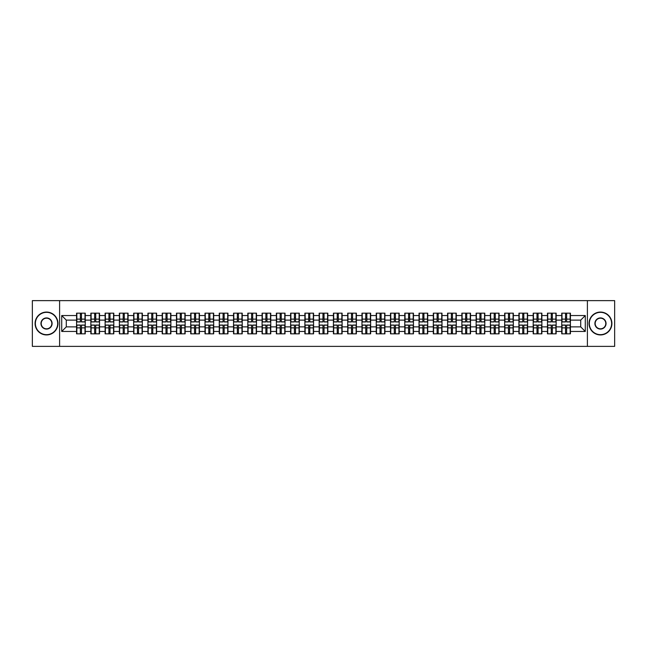 <?xml version="1.0" encoding="UTF-8"?>
<svg xmlns="http://www.w3.org/2000/svg" width="647" height="647" viewBox="0 0 647 647"><rect width="100%" height="100%" fill="white"/><g stroke="black" fill="none" stroke-linecap="round" stroke-linejoin="round"><path stroke-width="0.97" d="M587.395 346.371L614.65 346.371L614.65 300.629L587.395 300.629L587.395 346.371L59.605 346.371L59.605 300.629L32.35 300.629L32.35 346.371L59.605 346.371M587.395 300.629L59.605 300.629M580.715 326.881L580.715 320.119L570.428 320.119L570.428 326.881L580.715 326.881L585.284 331.458L585.284 315.542L570.428 315.542L570.428 313.164L561.733 313.164L561.733 320.119L556.153 320.119L556.153 326.881L561.733 326.881L561.733 320.119M585.284 331.458L570.428 331.458L570.428 333.836L561.733 333.836L561.733 331.458L556.153 331.458L556.153 333.836L547.467 333.836L547.467 331.458L541.887 331.458L541.887 333.836L533.193 333.836L533.193 331.458L527.612 331.458L527.612 333.836L518.926 333.836L518.926 331.458L513.346 331.458L513.346 333.836L504.66 333.836L504.66 331.458L499.08 331.458L499.08 333.836L490.386 333.836L490.386 331.458L484.805 331.458L484.805 333.836L476.119 333.836L476.119 331.458L470.539 331.458L470.539 333.836L461.853 333.836L461.853 331.458L456.272 331.458L456.272 333.836L447.578 333.836L447.578 331.458L441.998 331.458L441.998 333.836L433.312 333.836L433.312 331.458L427.732 331.458L427.732 333.836L419.038 333.836L419.038 331.458L413.457 331.458L413.457 333.836L404.771 333.836L404.771 331.458L399.191 331.458L399.191 333.836L390.505 333.836L390.505 331.458L384.925 331.458L384.925 333.836L376.23 333.836L376.23 331.458L370.65 331.458L370.65 333.836L361.964 333.836L361.964 331.458L356.384 331.458L356.384 333.836L347.698 333.836L347.698 331.458L342.117 331.458L342.117 333.836L333.423 333.836L333.423 331.458L327.843 331.458L327.843 333.836L319.157 333.836L319.157 331.458L313.577 331.458L313.577 333.836L304.883 333.836L304.883 331.458L299.302 331.458L299.302 333.836L290.616 333.836L290.616 331.458L285.036 331.458L285.036 333.836L276.35 333.836L276.35 331.458L270.769 331.458L270.769 333.836L262.075 333.836L262.075 331.458L256.495 331.458L256.495 333.836L247.809 333.836L247.809 331.458L242.229 331.458L242.229 333.836L233.543 333.836L233.543 331.458L227.962 331.458L227.962 333.836L219.268 333.836L219.268 331.458L213.688 331.458L213.688 333.836L205.002 333.836L205.002 331.458L199.422 331.458L199.422 333.836L190.728 333.836L190.728 331.458L185.147 331.458L185.147 333.836L176.461 333.836L176.461 331.458L170.881 331.458L170.881 333.836L162.195 333.836L162.195 331.458L156.614 331.458L156.614 333.836L147.92 333.836L147.92 331.458L142.34 331.458L142.34 333.836L133.654 333.836L133.654 331.458L128.074 331.458L128.074 333.836L119.388 333.836L119.388 331.458L113.807 331.458L113.807 333.836L105.113 333.836L105.113 331.458L99.533 331.458L99.533 333.836L90.847 333.836L90.847 331.458L85.267 331.458L85.267 333.836L76.572 333.836L76.572 331.458L61.716 331.458L61.716 315.542L76.572 315.542L76.572 320.119L66.285 320.119L66.285 326.881L76.572 326.881L76.572 320.119M561.733 315.542L556.153 315.542L556.153 313.164L547.467 313.164L547.467 315.542L541.887 315.542L541.887 313.164L533.193 313.164L533.193 315.542L527.612 315.542L527.612 313.164L518.926 313.164L518.926 315.542L513.346 315.542L513.346 313.164L504.66 313.164L504.66 315.542L499.08 315.542L499.08 313.164L490.386 313.164L490.386 315.542L484.805 315.542L484.805 313.164L476.119 313.164L476.119 315.542L470.539 315.542L470.539 313.164L461.853 313.164L461.853 315.542L456.272 315.542L456.272 313.164L447.578 313.164L447.578 315.542L441.998 315.542L441.998 313.164L433.312 313.164L433.312 315.542L427.732 315.542L427.732 313.164L419.038 313.164L419.038 315.542L413.457 315.542L413.457 313.164L404.771 313.164L404.771 315.542L399.191 315.542L399.191 313.164L390.505 313.164L390.505 315.542L384.925 315.542L384.925 313.164L376.23 313.164L376.23 315.542L370.65 315.542L370.65 313.164L361.964 313.164L361.964 315.542L356.384 315.542L356.384 313.164L347.698 313.164L347.698 315.542L342.117 315.542L342.117 313.164L333.423 313.164L333.423 315.542L327.843 315.542L327.843 313.164L319.157 313.164L319.157 315.542L313.577 315.542L313.577 313.164L304.883 313.164L304.883 315.542L299.302 315.542L299.302 313.164L290.616 313.164L290.616 315.542L285.036 315.542L285.036 313.164L276.35 313.164L276.35 315.542L270.769 315.542L270.769 313.164L262.075 313.164L262.075 315.542L256.495 315.542L256.495 313.164L247.809 313.164L247.809 315.542L242.229 315.542L242.229 313.164L233.543 313.164L233.543 315.542L227.962 315.542L227.962 313.164L219.268 313.164L219.268 315.542L213.688 315.542L213.688 313.164L205.002 313.164L205.002 315.542L199.422 315.542L199.422 313.164L190.728 313.164L190.728 315.542L185.147 315.542L185.147 313.164L176.461 313.164L176.461 315.542L170.881 315.542L170.881 313.164L162.195 313.164L162.195 315.542L156.614 315.542L156.614 313.164L147.92 313.164L147.92 315.542L142.34 315.542L142.34 313.164L133.654 313.164L133.654 315.542L128.074 315.542L128.074 313.164L119.388 313.164L119.388 315.542L113.807 315.542L113.807 313.164L105.113 313.164L105.113 315.542L99.533 315.542L99.533 313.164L90.847 313.164L90.847 315.542L85.267 315.542L85.267 313.164L76.572 313.164L76.572 315.542M561.733 326.881L561.733 331.458M556.153 326.881L556.153 331.458M556.153 315.542L556.153 320.119M541.887 326.881L547.467 326.881L547.467 320.119L541.887 320.119L541.887 331.458M547.467 326.881L547.467 331.458M547.467 315.542L547.467 320.119M541.887 315.542L541.887 320.119M527.612 326.881L533.193 326.881L533.193 320.119L527.612 320.119L527.612 331.458M533.193 326.881L533.193 331.458M533.193 315.542L533.193 320.119M527.612 315.542L527.612 320.119M513.346 326.881L518.926 326.881L518.926 320.119L513.346 320.119L513.346 331.458M518.926 326.881L518.926 331.458M518.926 315.542L518.926 320.119M513.346 315.542L513.346 320.119M499.08 326.881L504.66 326.881L504.66 320.119L499.08 320.119L499.08 331.458M504.66 326.881L504.66 331.458M504.66 315.542L504.66 320.119M499.08 315.542L499.08 320.119M484.805 326.881L490.386 326.881L490.386 320.119L484.805 320.119L484.805 331.458M490.386 326.881L490.386 331.458M490.386 315.542L490.386 320.119M484.805 315.542L484.805 320.119M470.539 326.881L476.119 326.881L476.119 320.119L470.539 320.119L470.539 331.458M476.119 326.881L476.119 331.458M476.119 315.542L476.119 320.119M470.539 315.542L470.539 320.119M456.272 326.881L461.853 326.881L461.853 320.119L456.272 320.119L456.272 331.458M461.853 326.881L461.853 331.458M461.853 315.542L461.853 320.119M456.272 315.542L456.272 320.119M441.998 326.881L447.578 326.881L447.578 320.119L441.998 320.119L441.998 331.458M447.578 326.881L447.578 331.458M447.578 315.542L447.578 320.119M441.998 315.542L441.998 320.119M427.732 326.881L433.312 326.881L433.312 320.119L427.732 320.119L427.732 331.458M433.312 326.881L433.312 331.458M433.312 315.542L433.312 320.119M427.732 315.542L427.732 320.119M413.457 326.881L419.038 326.881L419.038 320.119L413.457 320.119L413.457 331.458M419.038 326.881L419.038 331.458M419.038 315.542L419.038 320.119M413.457 315.542L413.457 320.119M399.191 326.881L404.771 326.881L404.771 320.119L399.191 320.119L399.191 331.458M404.771 326.881L404.771 331.458M404.771 315.542L404.771 320.119M399.191 315.542L399.191 320.119M384.925 326.881L390.505 326.881L390.505 320.119L384.925 320.119L384.925 331.458M390.505 326.881L390.505 331.458M390.505 315.542L390.505 320.119M384.925 315.542L384.925 320.119M370.65 326.881L376.23 326.881L376.23 320.119L370.65 320.119L370.65 331.458M376.23 326.881L376.23 331.458M376.23 315.542L376.23 320.119M370.65 315.542L370.65 320.119M356.384 326.881L361.964 326.881L361.964 320.119L356.384 320.119L356.384 331.458M361.964 326.881L361.964 331.458M361.964 315.542L361.964 320.119M356.384 315.542L356.384 320.119M342.117 326.881L347.698 326.881L347.698 320.119L342.117 320.119L342.117 331.458M347.698 326.881L347.698 331.458M347.698 315.542L347.698 320.119M342.117 315.542L342.117 320.119M327.843 326.881L333.423 326.881L333.423 320.119L327.843 320.119L327.843 331.458M333.423 326.881L333.423 331.458M333.423 315.542L333.423 320.119M327.843 315.542L327.843 320.119M313.577 326.881L319.157 326.881L319.157 320.119L313.577 320.119L313.577 331.458M319.157 326.881L319.157 331.458M319.157 315.542L319.157 320.119M313.577 315.542L313.577 320.119M299.302 326.881L304.883 326.881L304.883 320.119L299.302 320.119L299.302 331.458M304.883 326.881L304.883 331.458M304.883 315.542L304.883 320.119M299.302 315.542L299.302 320.119M285.036 326.881L290.616 326.881L290.616 320.119L285.036 320.119L285.036 331.458M290.616 326.881L290.616 331.458M290.616 315.542L290.616 320.119M285.036 315.542L285.036 320.119M270.769 326.881L276.35 326.881L276.35 320.119L270.769 320.119L270.769 331.458M276.35 326.881L276.35 331.458M276.35 315.542L276.35 320.119M270.769 315.542L270.769 320.119M256.495 326.881L262.075 326.881L262.075 320.119L256.495 320.119L256.495 331.458M262.075 326.881L262.075 331.458M262.075 315.542L262.075 320.119M256.495 315.542L256.495 320.119M242.229 326.881L247.809 326.881L247.809 320.119L242.229 320.119L242.229 331.458M247.809 326.881L247.809 331.458M247.809 315.542L247.809 320.119M242.229 315.542L242.229 320.119M227.962 326.881L233.543 326.881L233.543 320.119L227.962 320.119L227.962 331.458M233.543 326.881L233.543 331.458M233.543 315.542L233.543 320.119M227.962 315.542L227.962 320.119M213.688 326.881L219.268 326.881L219.268 320.119L213.688 320.119L213.688 331.458M219.268 326.881L219.268 331.458M219.268 315.542L219.268 320.119M213.688 315.542L213.688 320.119M199.422 326.881L205.002 326.881L205.002 320.119L199.422 320.119L199.422 331.458M205.002 326.881L205.002 331.458M205.002 315.542L205.002 320.119M199.422 315.542L199.422 320.119M185.147 326.881L190.728 326.881L190.728 320.119L185.147 320.119L185.147 331.458M190.728 326.881L190.728 331.458M190.728 315.542L190.728 320.119M185.147 315.542L185.147 320.119M170.881 326.881L176.461 326.881L176.461 320.119L170.881 320.119L170.881 331.458M176.461 326.881L176.461 331.458M176.461 315.542L176.461 320.119M170.881 315.542L170.881 320.119M156.614 326.881L162.195 326.881L162.195 320.119L156.614 320.119L156.614 331.458M162.195 326.881L162.195 331.458M162.195 315.542L162.195 320.119M156.614 315.542L156.614 320.119M142.34 326.881L147.92 326.881L147.92 320.119L142.34 320.119L142.34 331.458M147.92 326.881L147.92 331.458M147.92 315.542L147.92 320.119M142.34 315.542L142.34 320.119M128.074 326.881L133.654 326.881L133.654 320.119L128.074 320.119L128.074 331.458M133.654 326.881L133.654 331.458M133.654 315.542L133.654 320.119M128.074 315.542L128.074 320.119M113.807 326.881L119.388 326.881L119.388 320.119L113.807 320.119L113.807 331.458M119.388 326.881L119.388 331.458M119.388 315.542L119.388 320.119M113.807 315.542L113.807 320.119M99.533 326.881L105.113 326.881L105.113 320.119L99.533 320.119L99.533 331.458M105.113 326.881L105.113 331.458M105.113 315.542L105.113 320.119M99.533 315.542L99.533 320.119M85.267 326.881L90.847 326.881L90.847 320.119L85.267 320.119L85.267 331.458M90.847 326.881L90.847 331.458M90.847 315.542L90.847 320.119M85.267 315.542L85.267 320.119M76.572 326.881L76.572 331.458M66.285 326.881L61.716 331.458M61.716 315.542L66.285 320.119M570.428 326.881L570.428 331.458M570.428 315.542L570.428 320.119M585.284 315.542L580.715 320.119M84.992 313.164L84.992 321.947L81.473 321.947L81.473 313.164M80.374 313.164L80.374 321.947L76.847 321.947L76.847 313.164M80.374 314.353L81.473 314.353M81.473 317.734L80.374 317.734M76.847 333.836L76.847 325.053L80.374 325.053L80.374 333.836M81.473 333.836L81.473 325.053L84.992 325.053L84.992 333.836M81.473 332.647L80.374 332.647M80.374 329.266L81.473 329.266M46.527 334.661A11.161 11.161 0 0 0 57.688 323.5A11.161 11.161 0 0 0 46.527 312.339A11.161 11.161 0 0 0 35.367 323.5A11.161 11.161 0 0 0 46.527 334.661M46.527 312.064A11.436 11.436 0 0 1 57.963 323.5A11.436 11.436 0 0 1 46.527 334.936A11.436 11.436 0 0 1 35.092 323.5A11.436 11.436 0 0 1 46.527 312.064M46.527 329.08A5.58 5.58 0 0 1 40.947 323.5A5.58 5.58 0 0 1 46.527 317.92A5.58 5.58 0 0 1 52.108 323.5A5.58 5.58 0 0 1 46.527 329.08M46.527 318.195A5.305 5.305 0 0 0 41.222 323.5A5.305 5.305 0 0 0 46.527 328.805A5.305 5.305 0 0 0 51.833 323.5A5.305 5.305 0 0 0 46.527 318.195M600.473 334.661A11.161 11.161 0 0 0 611.633 323.5A11.161 11.161 0 0 0 600.473 312.339A11.161 11.161 0 0 0 589.312 323.5A11.161 11.161 0 0 0 600.473 334.661M600.473 312.064A11.436 11.436 0 0 1 611.908 323.5A11.436 11.436 0 0 1 600.473 334.936A11.436 11.436 0 0 1 589.037 323.5A11.436 11.436 0 0 1 600.473 312.064M600.473 329.08A5.58 5.58 0 0 1 594.892 323.5A5.58 5.58 0 0 1 600.473 317.92A5.58 5.58 0 0 1 606.053 323.5A5.58 5.58 0 0 1 600.473 329.08M600.473 318.195A5.305 5.305 0 0 0 595.167 323.5A5.305 5.305 0 0 0 600.473 328.805A5.305 5.305 0 0 0 605.778 323.5A5.305 5.305 0 0 0 600.473 318.195M99.258 313.164L99.258 321.947L95.74 321.947L95.74 313.164M94.64 313.164L94.64 321.947L91.122 321.947L91.122 313.164M94.64 314.353L95.74 314.353M95.74 317.734L94.64 317.734M113.532 313.164L113.532 321.947L110.006 321.947L110.006 313.164M108.914 313.164L108.914 321.947L105.388 321.947L105.388 313.164M108.914 314.353L110.006 314.353M110.006 317.734L108.914 317.734M127.799 313.164L127.799 321.947L124.281 321.947L124.281 313.164M123.181 313.164L123.181 321.947L119.655 321.947L119.655 313.164M123.181 314.353L124.281 314.353M124.281 317.734L123.181 317.734M142.065 313.164L142.065 321.947L138.547 321.947L138.547 313.164M137.447 313.164L137.447 321.947L133.929 321.947L133.929 313.164M137.447 314.353L138.547 314.353M138.547 317.734L137.447 317.734M156.339 313.164L156.339 321.947L152.813 321.947L152.813 313.164M151.721 313.164L151.721 321.947L148.195 321.947L148.195 313.164M151.721 314.353L152.813 314.353M152.813 317.734L151.721 317.734M91.122 333.836L91.122 325.053L94.64 325.053L94.64 333.836M95.74 333.836L95.74 325.053L99.258 325.053L99.258 333.836M95.74 332.647L94.64 332.647M94.64 329.266L95.74 329.266M105.388 333.836L105.388 325.053L108.914 325.053L108.914 333.836M110.006 333.836L110.006 325.053L113.532 325.053L113.532 333.836M110.006 332.647L108.914 332.647M108.914 329.266L110.006 329.266M119.655 333.836L119.655 325.053L123.181 325.053L123.181 333.836M124.281 333.836L124.281 325.053L127.799 325.053L127.799 333.836M124.281 332.647L123.181 332.647M123.181 329.266L124.281 329.266M133.929 333.836L133.929 325.053L137.447 325.053L137.447 333.836M138.547 333.836L138.547 325.053L142.065 325.053L142.065 333.836M138.547 332.647L137.447 332.647M137.447 329.266L138.547 329.266M148.195 333.836L148.195 325.053L151.721 325.053L151.721 333.836M152.813 333.836L152.813 325.053L156.339 325.053L156.339 333.836M152.813 332.647L151.721 332.647M151.721 329.266L152.813 329.266M170.606 313.164L170.606 321.947L167.088 321.947L167.088 313.164M165.988 313.164L165.988 321.947L162.47 321.947L162.47 313.164M165.988 314.353L167.088 314.353M167.088 317.734L165.988 317.734M162.47 333.836L162.47 325.053L165.988 325.053L165.988 333.836M167.088 333.836L167.088 325.053L170.606 325.053L170.606 333.836M167.088 332.647L165.988 332.647M165.988 329.266L167.088 329.266M184.88 313.164L184.88 321.947L181.354 321.947L181.354 313.164M180.254 313.164L180.254 321.947L176.736 321.947L176.736 313.164M180.254 314.353L181.354 314.353M181.354 317.734L180.254 317.734M176.736 333.836L176.736 325.053L180.254 325.053L180.254 333.836M181.354 333.836L181.354 325.053L184.88 325.053L184.88 333.836M181.354 332.647L180.254 332.647M180.254 329.266L181.354 329.266M199.147 313.164L199.147 321.947L195.629 321.947L195.629 313.164M194.529 313.164L194.529 321.947L191.002 321.947L191.002 313.164M194.529 314.353L195.629 314.353M195.629 317.734L194.529 317.734M191.002 333.836L191.002 325.053L194.529 325.053L194.529 333.836M195.629 333.836L195.629 325.053L199.147 325.053L199.147 333.836M195.629 332.647L194.529 332.647M194.529 329.266L195.629 329.266M213.413 313.164L213.413 321.947L209.895 321.947L209.895 313.164M208.795 313.164L208.795 321.947L205.277 321.947L205.277 313.164M208.795 314.353L209.895 314.353M209.895 317.734L208.795 317.734M205.277 333.836L205.277 325.053L208.795 325.053L208.795 333.836M209.895 333.836L209.895 325.053L213.413 325.053L213.413 333.836M209.895 332.647L208.795 332.647M208.795 329.266L209.895 329.266M227.687 313.164L227.687 321.947L224.161 321.947L224.161 313.164M223.069 313.164L223.069 321.947L219.543 321.947L219.543 313.164M223.069 314.353L224.161 314.353M224.161 317.734L223.069 317.734M219.543 333.836L219.543 325.053L223.069 325.053L223.069 333.836M224.161 333.836L224.161 325.053L227.687 325.053L227.687 333.836M224.161 332.647L223.069 332.647M223.069 329.266L224.161 329.266M241.954 313.164L241.954 321.947L238.436 321.947L238.436 313.164M237.336 313.164L237.336 321.947L233.81 321.947L233.81 313.164M237.336 314.353L238.436 314.353M238.436 317.734L237.336 317.734M233.81 333.836L233.81 325.053L237.336 325.053L237.336 333.836M238.436 333.836L238.436 325.053L241.954 325.053L241.954 333.836M238.436 332.647L237.336 332.647M237.336 329.266L238.436 329.266M256.22 313.164L256.22 321.947L252.702 321.947L252.702 313.164M251.602 313.164L251.602 321.947L248.084 321.947L248.084 313.164M251.602 314.353L252.702 314.353M252.702 317.734L251.602 317.734M248.084 333.836L248.084 325.053L251.602 325.053L251.602 333.836M252.702 333.836L252.702 325.053L256.22 325.053L256.22 333.836M252.702 332.647L251.602 332.647M251.602 329.266L252.702 329.266M270.495 313.164L270.495 321.947L266.968 321.947L266.968 313.164M265.877 313.164L265.877 321.947L262.35 321.947L262.35 313.164M265.877 314.353L266.968 314.353M266.968 317.734L265.877 317.734M262.35 333.836L262.35 325.053L265.877 325.053L265.877 333.836M266.968 333.836L266.968 325.053L270.495 325.053L270.495 333.836M266.968 332.647L265.877 332.647M265.877 329.266L266.968 329.266M284.761 313.164L284.761 321.947L281.243 321.947L281.243 313.164M280.143 313.164L280.143 321.947L276.625 321.947L276.625 313.164M280.143 314.353L281.243 314.353M281.243 317.734L280.143 317.734M276.625 333.836L276.625 325.053L280.143 325.053L280.143 333.836M281.243 333.836L281.243 325.053L284.761 325.053L284.761 333.836M281.243 332.647L280.143 332.647M280.143 329.266L281.243 329.266M299.035 313.164L299.035 321.947L295.509 321.947L295.509 313.164M294.409 313.164L294.409 321.947L290.891 321.947L290.891 313.164M294.409 314.353L295.509 314.353M295.509 317.734L294.409 317.734M290.891 333.836L290.891 325.053L294.409 325.053L294.409 333.836M295.509 333.836L295.509 325.053L299.035 325.053L299.035 333.836M295.509 332.647L294.409 332.647M294.409 329.266L295.509 329.266M313.302 313.164L313.302 321.947L309.776 321.947L309.776 313.164M308.684 313.164L308.684 321.947L305.158 321.947L305.158 313.164M308.684 314.353L309.776 314.353M309.776 317.734L308.684 317.734M305.158 333.836L305.158 325.053L308.684 325.053L308.684 333.836M309.776 333.836L309.776 325.053L313.302 325.053L313.302 333.836M309.776 332.647L308.684 332.647M308.684 329.266L309.776 329.266M327.568 313.164L327.568 321.947L324.05 321.947L324.05 313.164M322.95 313.164L322.95 321.947L319.432 321.947L319.432 313.164M322.95 314.353L324.05 314.353M324.05 317.734L322.95 317.734M319.432 333.836L319.432 325.053L322.95 325.053L322.95 333.836M324.05 333.836L324.05 325.053L327.568 325.053L327.568 333.836M324.05 332.647L322.95 332.647M322.95 329.266L324.05 329.266M341.842 313.164L341.842 321.947L338.316 321.947L338.316 313.164M337.224 313.164L337.224 321.947L333.698 321.947L333.698 313.164M337.224 314.353L338.316 314.353M338.316 317.734L337.224 317.734M333.698 333.836L333.698 325.053L337.224 325.053L337.224 333.836M338.316 333.836L338.316 325.053L341.842 325.053L341.842 333.836M338.316 332.647L337.224 332.647M337.224 329.266L338.316 329.266M356.109 313.164L356.109 321.947L352.591 321.947L352.591 313.164M351.491 313.164L351.491 321.947L347.965 321.947L347.965 313.164M351.491 314.353L352.591 314.353M352.591 317.734L351.491 317.734M347.965 333.836L347.965 325.053L351.491 325.053L351.491 333.836M352.591 333.836L352.591 325.053L356.109 325.053L356.109 333.836M352.591 332.647L351.491 332.647M351.491 329.266L352.591 329.266M370.375 313.164L370.375 321.947L366.857 321.947L366.857 313.164M365.757 313.164L365.757 321.947L362.239 321.947L362.239 313.164M365.757 314.353L366.857 314.353M366.857 317.734L365.757 317.734M362.239 333.836L362.239 325.053L365.757 325.053L365.757 333.836M366.857 333.836L366.857 325.053L370.375 325.053L370.375 333.836M366.857 332.647L365.757 332.647M365.757 329.266L366.857 329.266M384.65 313.164L384.65 321.947L381.123 321.947L381.123 313.164M380.032 313.164L380.032 321.947L376.505 321.947L376.505 313.164M380.032 314.353L381.123 314.353M381.123 317.734L380.032 317.734M376.505 333.836L376.505 325.053L380.032 325.053L380.032 333.836M381.123 333.836L381.123 325.053L384.65 325.053L384.65 333.836M381.123 332.647L380.032 332.647M380.032 329.266L381.123 329.266M398.916 313.164L398.916 321.947L395.398 321.947L395.398 313.164M394.298 313.164L394.298 321.947L390.78 321.947L390.78 313.164M394.298 314.353L395.398 314.353M395.398 317.734L394.298 317.734M390.78 333.836L390.78 325.053L394.298 325.053L394.298 333.836M395.398 333.836L395.398 325.053L398.916 325.053L398.916 333.836M395.398 332.647L394.298 332.647M394.298 329.266L395.398 329.266M413.19 313.164L413.19 321.947L409.664 321.947L409.664 313.164M408.564 313.164L408.564 321.947L405.046 321.947L405.046 313.164M408.564 314.353L409.664 314.353M409.664 317.734L408.564 317.734M405.046 333.836L405.046 325.053L408.564 325.053L408.564 333.836M409.664 333.836L409.664 325.053L413.19 325.053L413.19 333.836M409.664 332.647L408.564 332.647M408.564 329.266L409.664 329.266M427.457 313.164L427.457 321.947L423.931 321.947L423.931 313.164M422.839 313.164L422.839 321.947L419.313 321.947L419.313 313.164M422.839 314.353L423.931 314.353M423.931 317.734L422.839 317.734M419.313 333.836L419.313 325.053L422.839 325.053L422.839 333.836M423.931 333.836L423.931 325.053L427.457 325.053L427.457 333.836M423.931 332.647L422.839 332.647M422.839 329.266L423.931 329.266M441.723 313.164L441.723 321.947L438.205 321.947L438.205 313.164M437.105 313.164L437.105 321.947L433.587 321.947L433.587 313.164M437.105 314.353L438.205 314.353M438.205 317.734L437.105 317.734M433.587 333.836L433.587 325.053L437.105 325.053L437.105 333.836M438.205 333.836L438.205 325.053L441.723 325.053L441.723 333.836M438.205 332.647L437.105 332.647M437.105 329.266L438.205 329.266M455.998 313.164L455.998 321.947L452.471 321.947L452.471 313.164M451.371 313.164L451.371 321.947L447.853 321.947L447.853 313.164M451.371 314.353L452.471 314.353M452.471 317.734L451.371 317.734M447.853 333.836L447.853 325.053L451.371 325.053L451.371 333.836M452.471 333.836L452.471 325.053L455.998 325.053L455.998 333.836M452.471 332.647L451.371 332.647M451.371 329.266L452.471 329.266M470.264 313.164L470.264 321.947L466.746 321.947L466.746 313.164M465.646 313.164L465.646 321.947L462.12 321.947L462.12 313.164M465.646 314.353L466.746 314.353M466.746 317.734L465.646 317.734M462.12 333.836L462.12 325.053L465.646 325.053L465.646 333.836M466.746 333.836L466.746 325.053L470.264 325.053L470.264 333.836M466.746 332.647L465.646 332.647M465.646 329.266L466.746 329.266M484.53 313.164L484.53 321.947L481.012 321.947L481.012 313.164M479.912 313.164L479.912 321.947L476.394 321.947L476.394 313.164M479.912 314.353L481.012 314.353M481.012 317.734L479.912 317.734M476.394 333.836L476.394 325.053L479.912 325.053L479.912 333.836M481.012 333.836L481.012 325.053L484.53 325.053L484.53 333.836M481.012 332.647L479.912 332.647M479.912 329.266L481.012 329.266M498.805 313.164L498.805 321.947L495.278 321.947L495.278 313.164M494.187 313.164L494.187 321.947L490.661 321.947L490.661 313.164M494.187 314.353L495.278 314.353M495.278 317.734L494.187 317.734M490.661 333.836L490.661 325.053L494.187 325.053L494.187 333.836M495.278 333.836L495.278 325.053L498.805 325.053L498.805 333.836M495.278 332.647L494.187 332.647M494.187 329.266L495.278 329.266M513.071 313.164L513.071 321.947L509.553 321.947L509.553 313.164M508.453 313.164L508.453 321.947L504.935 321.947L504.935 313.164M508.453 314.353L509.553 314.353M509.553 317.734L508.453 317.734M504.935 333.836L504.935 325.053L508.453 325.053L508.453 333.836M509.553 333.836L509.553 325.053L513.071 325.053L513.071 333.836M509.553 332.647L508.453 332.647M508.453 329.266L509.553 329.266M527.345 313.164L527.345 321.947L523.819 321.947L523.819 313.164M522.719 313.164L522.719 321.947L519.201 321.947L519.201 313.164M522.719 314.353L523.819 314.353M523.819 317.734L522.719 317.734M519.201 333.836L519.201 325.053L522.719 325.053L522.719 333.836M523.819 333.836L523.819 325.053L527.345 325.053L527.345 333.836M523.819 332.647L522.719 332.647M522.719 329.266L523.819 329.266M541.612 313.164L541.612 321.947L538.086 321.947L538.086 313.164M536.994 313.164L536.994 321.947L533.468 321.947L533.468 313.164M536.994 314.353L538.086 314.353M538.086 317.734L536.994 317.734M533.468 333.836L533.468 325.053L536.994 325.053L536.994 333.836M538.086 333.836L538.086 325.053L541.612 325.053L541.612 333.836M538.086 332.647L536.994 332.647M536.994 329.266L538.086 329.266M555.878 313.164L555.878 321.947L552.36 321.947L552.36 313.164M551.26 313.164L551.26 321.947L547.742 321.947L547.742 313.164M551.26 314.353L552.36 314.353M552.36 317.734L551.26 317.734M547.742 333.836L547.742 325.053L551.26 325.053L551.26 333.836M552.36 333.836L552.36 325.053L555.878 325.053L555.878 333.836M552.36 332.647L551.26 332.647M551.26 329.266L552.36 329.266M570.153 313.164L570.153 321.947L566.626 321.947L566.626 313.164M565.527 313.164L565.527 321.947L562.008 321.947L562.008 313.164M565.527 314.353L566.626 314.353M566.626 317.734L565.527 317.734M562.008 333.836L562.008 325.053L565.527 325.053L565.527 333.836M566.626 333.836L566.626 325.053L570.153 325.053L570.153 333.836M566.626 332.647L565.527 332.647M565.527 329.266L566.626 329.266M80.374 319.125L76.847 319.125M80.374 321.826L76.847 321.826M84.992 319.125L81.473 319.125M84.992 321.826L81.473 321.826M81.473 327.875L84.992 327.875M81.473 325.174L84.992 325.174M76.847 327.875L80.374 327.875M76.847 325.174L80.374 325.174M94.64 319.125L91.122 319.125M94.64 321.826L91.122 321.826M99.258 319.125L95.74 319.125M99.258 321.826L95.74 321.826M108.914 319.125L105.388 319.125M108.914 321.826L105.388 321.826M113.532 319.125L110.006 319.125M113.532 321.826L110.006 321.826M123.181 319.125L119.655 319.125M123.181 321.826L119.655 321.826M127.799 319.125L124.281 319.125M127.799 321.826L124.281 321.826M137.447 319.125L133.929 319.125M137.447 321.826L133.929 321.826M142.065 319.125L138.547 319.125M142.065 321.826L138.547 321.826M151.721 319.125L148.195 319.125M151.721 321.826L148.195 321.826M156.339 319.125L152.813 319.125M156.339 321.826L152.813 321.826M95.74 327.875L99.258 327.875M95.74 325.174L99.258 325.174M91.122 327.875L94.64 327.875M91.122 325.174L94.64 325.174M110.006 327.875L113.532 327.875M110.006 325.174L113.532 325.174M105.388 327.875L108.914 327.875M105.388 325.174L108.914 325.174M124.281 327.875L127.799 327.875M124.281 325.174L127.799 325.174M119.655 327.875L123.181 327.875M119.655 325.174L123.181 325.174M138.547 327.875L142.065 327.875M138.547 325.174L142.065 325.174M133.929 327.875L137.447 327.875M133.929 325.174L137.447 325.174M152.813 327.875L156.339 327.875M152.813 325.174L156.339 325.174M148.195 327.875L151.721 327.875M148.195 325.174L151.721 325.174M165.988 319.125L162.47 319.125M165.988 321.826L162.47 321.826M170.606 319.125L167.088 319.125M170.606 321.826L167.088 321.826M167.088 327.875L170.606 327.875M167.088 325.174L170.606 325.174M162.47 327.875L165.988 327.875M162.47 325.174L165.988 325.174M180.254 319.125L176.736 319.125M180.254 321.826L176.736 321.826M184.88 319.125L181.354 319.125M184.88 321.826L181.354 321.826M181.354 327.875L184.88 327.875M181.354 325.174L184.88 325.174M176.736 327.875L180.254 327.875M176.736 325.174L180.254 325.174M194.529 319.125L191.002 319.125M194.529 321.826L191.002 321.826M199.147 319.125L195.629 319.125M199.147 321.826L195.629 321.826M195.629 327.875L199.147 327.875M195.629 325.174L199.147 325.174M191.002 327.875L194.529 327.875M191.002 325.174L194.529 325.174M208.795 319.125L205.277 319.125M208.795 321.826L205.277 321.826M213.413 319.125L209.895 319.125M213.413 321.826L209.895 321.826M209.895 327.875L213.413 327.875M209.895 325.174L213.413 325.174M205.277 327.875L208.795 327.875M205.277 325.174L208.795 325.174M223.069 319.125L219.543 319.125M223.069 321.826L219.543 321.826M227.687 319.125L224.161 319.125M227.687 321.826L224.161 321.826M224.161 327.875L227.687 327.875M224.161 325.174L227.687 325.174M219.543 327.875L223.069 327.875M219.543 325.174L223.069 325.174M237.336 319.125L233.81 319.125M237.336 321.826L233.81 321.826M241.954 319.125L238.436 319.125M241.954 321.826L238.436 321.826M238.436 327.875L241.954 327.875M238.436 325.174L241.954 325.174M233.81 327.875L237.336 327.875M233.81 325.174L237.336 325.174M251.602 319.125L248.084 319.125M251.602 321.826L248.084 321.826M256.22 319.125L252.702 319.125M256.22 321.826L252.702 321.826M252.702 327.875L256.22 327.875M252.702 325.174L256.22 325.174M248.084 327.875L251.602 327.875M248.084 325.174L251.602 325.174M265.877 319.125L262.35 319.125M265.877 321.826L262.35 321.826M270.495 319.125L266.968 319.125M270.495 321.826L266.968 321.826M266.968 327.875L270.495 327.875M266.968 325.174L270.495 325.174M262.35 327.875L265.877 327.875M262.35 325.174L265.877 325.174M280.143 319.125L276.625 319.125M280.143 321.826L276.625 321.826M284.761 319.125L281.243 319.125M284.761 321.826L281.243 321.826M281.243 327.875L284.761 327.875M281.243 325.174L284.761 325.174M276.625 327.875L280.143 327.875M276.625 325.174L280.143 325.174M294.409 319.125L290.891 319.125M294.409 321.826L290.891 321.826M299.035 319.125L295.509 319.125M299.035 321.826L295.509 321.826M295.509 327.875L299.035 327.875M295.509 325.174L299.035 325.174M290.891 327.875L294.409 327.875M290.891 325.174L294.409 325.174M308.684 319.125L305.158 319.125M308.684 321.826L305.158 321.826M313.302 319.125L309.776 319.125M313.302 321.826L309.776 321.826M309.776 327.875L313.302 327.875M309.776 325.174L313.302 325.174M305.158 327.875L308.684 327.875M305.158 325.174L308.684 325.174M322.95 319.125L319.432 319.125M322.95 321.826L319.432 321.826M327.568 319.125L324.05 319.125M327.568 321.826L324.05 321.826M324.05 327.875L327.568 327.875M324.05 325.174L327.568 325.174M319.432 327.875L322.95 327.875M319.432 325.174L322.95 325.174M337.224 319.125L333.698 319.125M337.224 321.826L333.698 321.826M341.842 319.125L338.316 319.125M341.842 321.826L338.316 321.826M338.316 327.875L341.842 327.875M338.316 325.174L341.842 325.174M333.698 327.875L337.224 327.875M333.698 325.174L337.224 325.174M351.491 319.125L347.965 319.125M351.491 321.826L347.965 321.826M356.109 319.125L352.591 319.125M356.109 321.826L352.591 321.826M352.591 327.875L356.109 327.875M352.591 325.174L356.109 325.174M347.965 327.875L351.491 327.875M347.965 325.174L351.491 325.174M365.757 319.125L362.239 319.125M365.757 321.826L362.239 321.826M370.375 319.125L366.857 319.125M370.375 321.826L366.857 321.826M366.857 327.875L370.375 327.875M366.857 325.174L370.375 325.174M362.239 327.875L365.757 327.875M362.239 325.174L365.757 325.174M380.032 319.125L376.505 319.125M380.032 321.826L376.505 321.826M384.65 319.125L381.123 319.125M384.65 321.826L381.123 321.826M381.123 327.875L384.65 327.875M381.123 325.174L384.65 325.174M376.505 327.875L380.032 327.875M376.505 325.174L380.032 325.174M394.298 319.125L390.78 319.125M394.298 321.826L390.78 321.826M398.916 319.125L395.398 319.125M398.916 321.826L395.398 321.826M395.398 327.875L398.916 327.875M395.398 325.174L398.916 325.174M390.78 327.875L394.298 327.875M390.78 325.174L394.298 325.174M408.564 319.125L405.046 319.125M408.564 321.826L405.046 321.826M413.19 319.125L409.664 319.125M413.19 321.826L409.664 321.826M409.664 327.875L413.19 327.875M409.664 325.174L413.19 325.174M405.046 327.875L408.564 327.875M405.046 325.174L408.564 325.174M422.839 319.125L419.313 319.125M422.839 321.826L419.313 321.826M427.457 319.125L423.931 319.125M427.457 321.826L423.931 321.826M423.931 327.875L427.457 327.875M423.931 325.174L427.457 325.174M419.313 327.875L422.839 327.875M419.313 325.174L422.839 325.174M437.105 319.125L433.587 319.125M437.105 321.826L433.587 321.826M441.723 319.125L438.205 319.125M441.723 321.826L438.205 321.826M438.205 327.875L441.723 327.875M438.205 325.174L441.723 325.174M433.587 327.875L437.105 327.875M433.587 325.174L437.105 325.174M451.371 319.125L447.853 319.125M451.371 321.826L447.853 321.826M455.998 319.125L452.471 319.125M455.998 321.826L452.471 321.826M452.471 327.875L455.998 327.875M452.471 325.174L455.998 325.174M447.853 327.875L451.371 327.875M447.853 325.174L451.371 325.174M465.646 319.125L462.12 319.125M465.646 321.826L462.12 321.826M470.264 319.125L466.746 319.125M470.264 321.826L466.746 321.826M466.746 327.875L470.264 327.875M466.746 325.174L470.264 325.174M462.12 327.875L465.646 327.875M462.12 325.174L465.646 325.174M479.912 319.125L476.394 319.125M479.912 321.826L476.394 321.826M484.53 319.125L481.012 319.125M484.53 321.826L481.012 321.826M481.012 327.875L484.53 327.875M481.012 325.174L484.53 325.174M476.394 327.875L479.912 327.875M476.394 325.174L479.912 325.174M494.187 319.125L490.661 319.125M494.187 321.826L490.661 321.826M498.805 319.125L495.278 319.125M498.805 321.826L495.278 321.826M495.278 327.875L498.805 327.875M495.278 325.174L498.805 325.174M490.661 327.875L494.187 327.875M490.661 325.174L494.187 325.174M508.453 319.125L504.935 319.125M508.453 321.826L504.935 321.826M513.071 319.125L509.553 319.125M513.071 321.826L509.553 321.826M509.553 327.875L513.071 327.875M509.553 325.174L513.071 325.174M504.935 327.875L508.453 327.875M504.935 325.174L508.453 325.174M522.719 319.125L519.201 319.125M522.719 321.826L519.201 321.826M527.345 319.125L523.819 319.125M527.345 321.826L523.819 321.826M523.819 327.875L527.345 327.875M523.819 325.174L527.345 325.174M519.201 327.875L522.719 327.875M519.201 325.174L522.719 325.174M536.994 319.125L533.468 319.125M536.994 321.826L533.468 321.826M541.612 319.125L538.086 319.125M541.612 321.826L538.086 321.826M538.086 327.875L541.612 327.875M538.086 325.174L541.612 325.174M533.468 327.875L536.994 327.875M533.468 325.174L536.994 325.174M551.26 319.125L547.742 319.125M551.26 321.826L547.742 321.826M555.878 319.125L552.36 319.125M555.878 321.826L552.36 321.826M552.36 327.875L555.878 327.875M552.36 325.174L555.878 325.174M547.742 327.875L551.26 327.875M547.742 325.174L551.26 325.174M565.527 319.125L562.008 319.125M565.527 321.826L562.008 321.826M570.153 319.125L566.626 319.125M570.153 321.826L566.626 321.826M566.626 327.875L570.153 327.875M566.626 325.174L570.153 325.174M562.008 327.875L565.527 327.875M562.008 325.174L565.527 325.174"/></g></svg>
